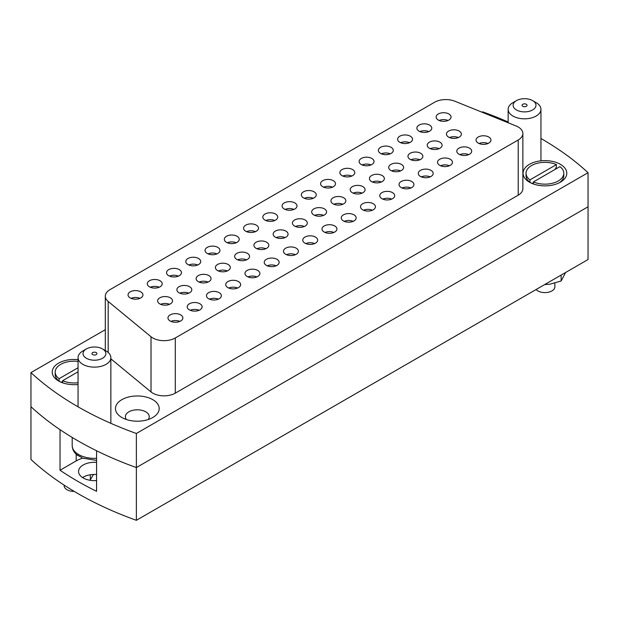 <?xml version="1.0" encoding="UTF-8"?>
<svg xmlns="http://www.w3.org/2000/svg" width="619" height="619" viewBox="0 0 619 619"><rect width="100%" height="100%" fill="white"/><g stroke="black" fill="none" stroke-linecap="round" stroke-linejoin="round"><path stroke-width="0.93" d="M148.189 419.535A11.923 6.886 0 0 0 149.249 416.695A11.923 6.886 0 0 0 145.759 411.828A11.923 6.886 0 0 0 132.76 410.335A11.923 6.886 0 0 0 125.394 416.695A11.923 6.886 0 0 0 126.462 419.535M152.785 399.657A21.866 12.62 0 0 0 121.866 399.657A21.866 12.62 0 0 0 121.866 417.508L121.866 417.508A21.866 12.62 0 0 0 152.785 417.508A21.866 12.62 0 0 0 152.785 399.657M560.388 164.329A21.866 12.62 0 0 0 529.462 164.329A21.866 12.62 0 0 0 529.462 182.179L529.462 182.179A21.866 12.62 0 0 0 560.388 182.179A21.866 12.62 0 0 0 560.388 164.329M78.056 359.654A21.866 12.62 0 0 0 54.727 366.185A21.866 12.62 0 0 0 58.612 380.987L58.612 380.987A21.866 12.62 0 0 0 78.056 384.476M295.418 226.484A7.451 4.302 180 0 1 304.331 226.484M294.598 226.082A7.451 4.302 180 0 1 292.416 223.033A7.451 4.302 180 0 1 297.019 219.064A7.451 4.302 180 0 1 305.144 219.993A7.451 4.302 180 0 1 307.326 223.033A7.451 4.302 180 0 1 302.722 227.011A7.451 4.302 180 0 1 294.598 226.082M324.998 232.45A7.451 4.302 180 0 1 333.92 232.45M324.186 232.04A7.451 4.302 180 0 1 322.004 228.999A7.451 4.302 180 0 1 326.608 225.022A7.451 4.302 180 0 1 334.732 225.958A7.451 4.302 180 0 1 336.914 228.999A7.451 4.302 180 0 1 332.31 232.976A7.451 4.302 180 0 1 324.186 232.04M285.08 209.408A7.451 4.302 180 0 1 294.002 209.408M284.268 208.998A7.451 4.302 180 0 1 282.086 205.957A7.451 4.302 180 0 1 286.69 201.98A7.451 4.302 180 0 1 294.814 202.908A7.451 4.302 180 0 1 296.996 205.957A7.451 4.302 180 0 1 292.392 209.934A7.451 4.302 180 0 1 284.268 208.998M518.211 127.003A15.901 9.184 0 0 0 516.084 125.974L454.911 101.245A15.901 9.184 0 0 0 434.546 102.274L109.965 289.669A15.901 9.184 0 0 0 105.307 296.161A15.901 9.184 0 0 0 108.178 301.43L151.013 336.751A15.901 9.184 0 0 0 175.285 337.974L518.211 139.987A15.901 9.184 0 0 0 522.862 133.495A15.901 9.184 0 0 0 518.211 127.003M136.366 520.308L136.366 467.562L588.05 206.785L588.05 259.531L136.366 520.308A327.969 189.352 0 0 1 77.592 493.382A327.969 189.352 0 0 1 30.95 459.445L30.95 406.698A327.969 189.352 0 0 0 77.592 440.635A327.969 189.352 0 0 0 136.366 467.562L136.366 433.478L588.05 172.701A327.969 189.352 0 0 0 540.944 138.494M588.05 172.701L588.05 206.785L136.366 467.562A327.969 189.352 0 0 1 96.579 450.764L96.579 491.339A327.969 189.352 180 0 1 77.592 481.211A327.969 189.352 180 0 1 60.035 470.247L60.035 429.671A327.969 189.352 0 0 1 30.95 406.698L30.95 372.615A327.969 189.352 0 0 0 77.592 406.551A327.969 189.352 0 0 0 136.366 433.478M305.747 243.569A7.451 4.302 180 0 1 314.661 243.569M304.935 243.159A7.451 4.302 180 0 1 302.745 240.118A7.451 4.302 180 0 1 307.349 236.141A7.451 4.302 180 0 1 315.473 237.077A7.451 4.302 180 0 1 317.655 240.118A7.451 4.302 180 0 1 313.052 244.095A7.451 4.302 180 0 1 304.935 243.159M265.83 220.519A7.451 4.302 180 0 1 274.743 220.519M265.017 220.116A7.451 4.302 180 0 1 262.835 217.076A7.451 4.302 180 0 1 267.431 213.098A7.451 4.302 180 0 1 275.556 214.027A7.451 4.302 180 0 1 277.738 217.076A7.451 4.302 180 0 1 273.141 221.045A7.451 4.302 180 0 1 265.017 220.116M286.489 254.688A7.451 4.302 180 0 1 295.402 254.688M285.676 254.277A7.451 4.302 180 0 1 283.494 251.237A7.451 4.302 180 0 1 288.098 247.26A7.451 4.302 180 0 1 296.215 248.196A7.451 4.302 180 0 1 298.404 251.237A7.451 4.302 180 0 1 293.801 255.214A7.451 4.302 180 0 1 285.676 254.277M246.571 231.638A7.451 4.302 180 0 1 255.485 231.638M245.758 231.235A7.451 4.302 180 0 1 243.577 228.187A7.451 4.302 180 0 1 248.18 224.21A7.451 4.302 180 0 1 256.305 225.146A7.451 4.302 180 0 1 258.487 228.187A7.451 4.302 180 0 1 253.883 232.164A7.451 4.302 180 0 1 245.758 231.235M267.23 265.799A7.451 4.302 180 0 1 276.151 265.799M266.418 265.396A7.451 4.302 180 0 1 264.236 262.355A7.451 4.302 180 0 1 268.839 258.378A7.451 4.302 180 0 1 276.964 259.307A7.451 4.302 180 0 1 279.146 262.355A7.451 4.302 180 0 1 274.542 266.325A7.451 4.302 180 0 1 266.418 265.396M227.32 242.756A7.451 4.302 180 0 1 236.234 242.756M226.508 242.346A7.451 4.302 180 0 1 224.318 239.305A7.451 4.302 180 0 1 228.922 235.328A7.451 4.302 180 0 1 237.046 236.265A7.451 4.302 180 0 1 239.228 239.305A7.451 4.302 180 0 1 234.624 243.282A7.451 4.302 180 0 1 226.508 242.346M247.979 276.917A7.451 4.302 180 0 1 256.893 276.917M247.167 276.515A7.451 4.302 180 0 1 244.985 273.466A7.451 4.302 180 0 1 249.581 269.497A7.451 4.302 180 0 1 257.705 270.426A7.451 4.302 180 0 1 259.887 273.466A7.451 4.302 180 0 1 255.291 277.444A7.451 4.302 180 0 1 247.167 276.515M208.061 253.875A7.451 4.302 180 0 1 216.975 253.875M207.249 253.465A7.451 4.302 180 0 1 205.067 250.424A7.451 4.302 180 0 1 209.663 246.447A7.451 4.302 180 0 1 217.787 247.383A7.451 4.302 180 0 1 219.969 250.424A7.451 4.302 180 0 1 215.373 254.401A7.451 4.302 180 0 1 207.249 253.465M228.721 288.036A7.451 4.302 180 0 1 237.634 288.036M227.908 287.626A7.451 4.302 180 0 1 225.726 284.585A7.451 4.302 180 0 1 230.33 280.608A7.451 4.302 180 0 1 238.454 281.544A7.451 4.302 180 0 1 240.636 284.585A7.451 4.302 180 0 1 236.032 288.562A7.451 4.302 180 0 1 227.908 287.626M188.803 264.986A7.451 4.302 180 0 1 197.724 264.986M187.99 264.584A7.451 4.302 180 0 1 185.808 261.543A7.451 4.302 180 0 1 190.412 257.566A7.451 4.302 180 0 1 198.537 258.494A7.451 4.302 180 0 1 200.718 261.543A7.451 4.302 180 0 1 196.115 265.52A7.451 4.302 180 0 1 187.99 264.584M209.47 299.155A7.451 4.302 180 0 1 218.383 299.155M208.657 298.745A7.451 4.302 180 0 1 206.467 295.704A7.451 4.302 180 0 1 211.071 291.727A7.451 4.302 180 0 1 219.196 292.663A7.451 4.302 180 0 1 221.378 295.704A7.451 4.302 180 0 1 216.774 299.681A7.451 4.302 180 0 1 208.657 298.745M169.552 276.105A7.451 4.302 180 0 1 178.465 276.105M168.739 275.703A7.451 4.302 180 0 1 166.55 272.654A7.451 4.302 180 0 1 171.154 268.685A7.451 4.302 180 0 1 179.278 269.613A7.451 4.302 180 0 1 181.46 272.654A7.451 4.302 180 0 1 176.856 276.631A7.451 4.302 180 0 1 168.739 275.703M190.211 310.274A7.451 4.302 180 0 1 199.125 310.274M189.399 309.864A7.451 4.302 180 0 1 187.217 306.823A7.451 4.302 180 0 1 191.813 302.846A7.451 4.302 180 0 1 199.937 303.774A7.451 4.302 180 0 1 202.119 306.823A7.451 4.302 180 0 1 197.523 310.8A7.451 4.302 180 0 1 189.399 309.864M150.293 287.224A7.451 4.302 180 0 1 159.207 287.224M149.481 286.821A7.451 4.302 180 0 1 147.299 283.773A7.451 4.302 180 0 1 151.903 279.796A7.451 4.302 180 0 1 160.019 280.732A7.451 4.302 180 0 1 162.209 283.773A7.451 4.302 180 0 1 157.605 287.75A7.451 4.302 180 0 1 149.481 286.821M170.952 321.385A7.451 4.302 180 0 1 179.874 321.385M170.14 320.982A7.451 4.302 180 0 1 167.958 317.942A7.451 4.302 180 0 1 172.562 313.965A7.451 4.302 180 0 1 180.686 314.893A7.451 4.302 180 0 1 182.868 317.942A7.451 4.302 180 0 1 178.264 321.911A7.451 4.302 180 0 1 170.14 320.982M131.035 298.343A7.451 4.302 180 0 1 139.956 298.343M130.222 297.932A7.451 4.302 180 0 1 128.04 294.892A7.451 4.302 180 0 1 132.644 290.915A7.451 4.302 180 0 1 140.768 291.851A7.451 4.302 180 0 1 142.95 294.892A7.451 4.302 180 0 1 138.347 298.869A7.451 4.302 180 0 1 130.222 297.932M344.257 221.331A7.451 4.302 180 0 1 353.17 221.331M343.444 220.929A7.451 4.302 180 0 1 341.262 217.88A7.451 4.302 180 0 1 345.859 213.911A7.451 4.302 180 0 1 353.983 214.839A7.451 4.302 180 0 1 356.165 217.88A7.451 4.302 180 0 1 351.569 221.857A7.451 4.302 180 0 1 343.444 220.929M304.339 198.289A7.451 4.302 180 0 1 313.253 198.289M303.527 197.879A7.451 4.302 180 0 1 301.345 194.838A7.451 4.302 180 0 1 305.948 190.861A7.451 4.302 180 0 1 314.065 191.797A7.451 4.302 180 0 1 316.255 194.838A7.451 4.302 180 0 1 311.651 198.815A7.451 4.302 180 0 1 303.527 197.879M363.515 210.212A7.451 4.302 180 0 1 372.429 210.212M362.695 209.81A7.451 4.302 180 0 1 360.513 206.769A7.451 4.302 180 0 1 365.117 202.792A7.451 4.302 180 0 1 373.242 203.721A7.451 4.302 180 0 1 375.423 206.769A7.451 4.302 180 0 1 370.82 210.739A7.451 4.302 180 0 1 362.695 209.81M323.598 187.17A7.451 4.302 180 0 1 332.511 187.17M322.785 186.76A7.451 4.302 180 0 1 320.596 183.719A7.451 4.302 180 0 1 325.199 179.742A7.451 4.302 180 0 1 333.324 180.678A7.451 4.302 180 0 1 335.506 183.719A7.451 4.302 180 0 1 330.902 187.696A7.451 4.302 180 0 1 322.785 186.76M382.766 199.101A7.451 4.302 180 0 1 391.68 199.101M381.954 198.691A7.451 4.302 180 0 1 379.772 195.65A7.451 4.302 180 0 1 384.376 191.673A7.451 4.302 180 0 1 392.492 192.61A7.451 4.302 180 0 1 394.682 195.65A7.451 4.302 180 0 1 390.078 199.628A7.451 4.302 180 0 1 381.954 198.691M342.849 176.051A7.451 4.302 180 0 1 351.77 176.051M342.036 175.649A7.451 4.302 180 0 1 339.854 172.6A7.451 4.302 180 0 1 344.458 168.631A7.451 4.302 180 0 1 352.582 169.56A7.451 4.302 180 0 1 354.764 172.6A7.451 4.302 180 0 1 350.161 176.577A7.451 4.302 180 0 1 342.036 175.649M402.025 187.983A7.451 4.302 180 0 1 410.939 187.983M401.213 187.572A7.451 4.302 180 0 1 399.031 184.532A7.451 4.302 180 0 1 403.627 180.555A7.451 4.302 180 0 1 411.751 181.491A7.451 4.302 180 0 1 413.933 184.532A7.451 4.302 180 0 1 409.337 188.509A7.451 4.302 180 0 1 401.213 187.572M362.107 164.933A7.451 4.302 180 0 1 371.021 164.933M361.295 164.53A7.451 4.302 180 0 1 359.113 161.489A7.451 4.302 180 0 1 363.709 157.512A7.451 4.302 180 0 1 371.833 158.441A7.451 4.302 180 0 1 374.015 161.489A7.451 4.302 180 0 1 369.419 165.459A7.451 4.302 180 0 1 361.295 164.53M421.276 176.864A7.451 4.302 180 0 1 430.197 176.864M420.463 176.461A7.451 4.302 180 0 1 418.282 173.413A7.451 4.302 180 0 1 422.885 169.436A7.451 4.302 180 0 1 431.01 170.372A7.451 4.302 180 0 1 433.192 173.413A7.451 4.302 180 0 1 428.588 177.39A7.451 4.302 180 0 1 420.463 176.461M381.366 153.822A7.451 4.302 180 0 1 390.279 153.822M380.546 153.411A7.451 4.302 180 0 1 378.364 150.371A7.451 4.302 180 0 1 382.968 146.393A7.451 4.302 180 0 1 391.092 147.33A7.451 4.302 180 0 1 393.274 150.371A7.451 4.302 180 0 1 388.67 154.348A7.451 4.302 180 0 1 380.546 153.411M440.535 165.745A7.451 4.302 180 0 1 449.448 165.745M439.722 165.343A7.451 4.302 180 0 1 437.54 162.294A7.451 4.302 180 0 1 442.144 158.325A7.451 4.302 180 0 1 450.261 159.253A7.451 4.302 180 0 1 452.45 162.294A7.451 4.302 180 0 1 447.846 166.271A7.451 4.302 180 0 1 439.722 165.343M400.617 142.703A7.451 4.302 180 0 1 409.53 142.703M399.804 142.293A7.451 4.302 180 0 1 397.622 139.252A7.451 4.302 180 0 1 402.226 135.275A7.451 4.302 180 0 1 410.343 136.211A7.451 4.302 180 0 1 412.533 139.252A7.451 4.302 180 0 1 407.929 143.229A7.451 4.302 180 0 1 399.804 142.293M459.793 154.626A7.451 4.302 180 0 1 468.707 154.626M458.981 154.224A7.451 4.302 180 0 1 456.791 151.183A7.451 4.302 180 0 1 461.395 147.206A7.451 4.302 180 0 1 469.519 148.134A7.451 4.302 180 0 1 471.701 151.183A7.451 4.302 180 0 1 467.097 155.16A7.451 4.302 180 0 1 458.981 154.224M419.875 131.584A7.451 4.302 180 0 1 428.789 131.584M419.063 131.174A7.451 4.302 180 0 1 416.881 128.133A7.451 4.302 180 0 1 421.477 124.156A7.451 4.302 180 0 1 429.601 125.092A7.451 4.302 180 0 1 431.783 128.133A7.451 4.302 180 0 1 427.187 132.11A7.451 4.302 180 0 1 419.063 131.174M479.044 143.515A7.451 4.302 180 0 1 487.965 143.515M478.232 143.105A7.451 4.302 180 0 1 476.05 140.064A7.451 4.302 180 0 1 480.654 136.087A7.451 4.302 180 0 1 488.778 137.023A7.451 4.302 180 0 1 490.96 140.064A7.451 4.302 180 0 1 486.356 144.041A7.451 4.302 180 0 1 478.232 143.105M439.126 120.465A7.451 4.302 180 0 1 448.048 120.465M438.314 120.063A7.451 4.302 180 0 1 436.132 117.014A7.451 4.302 180 0 1 440.736 113.045A7.451 4.302 180 0 1 448.86 113.973A7.451 4.302 180 0 1 451.042 117.014A7.451 4.302 180 0 1 446.438 120.991A7.451 4.302 180 0 1 438.314 120.063M276.159 237.603A7.451 4.302 180 0 1 285.073 237.603M275.347 237.193A7.451 4.302 180 0 1 273.165 234.152A7.451 4.302 180 0 1 277.761 230.175A7.451 4.302 180 0 1 285.885 231.111A7.451 4.302 180 0 1 288.067 234.152A7.451 4.302 180 0 1 283.471 238.129A7.451 4.302 180 0 1 275.347 237.193M256.9 248.722A7.451 4.302 180 0 1 265.822 248.722M256.088 248.312A7.451 4.302 180 0 1 253.906 245.271A7.451 4.302 180 0 1 258.51 241.294A7.451 4.302 180 0 1 266.634 242.23A7.451 4.302 180 0 1 268.816 245.271A7.451 4.302 180 0 1 264.212 249.248A7.451 4.302 180 0 1 256.088 248.312M237.65 259.841A7.451 4.302 180 0 1 246.563 259.841M236.837 259.431A7.451 4.302 180 0 1 234.647 256.39A7.451 4.302 180 0 1 239.251 252.413A7.451 4.302 180 0 1 247.376 253.341A7.451 4.302 180 0 1 249.558 256.39A7.451 4.302 180 0 1 244.954 260.367A7.451 4.302 180 0 1 236.837 259.431M218.391 270.952A7.451 4.302 180 0 1 227.305 270.952M217.578 270.549A7.451 4.302 180 0 1 215.397 267.509A7.451 4.302 180 0 1 220 263.532A7.451 4.302 180 0 1 228.117 264.46A7.451 4.302 180 0 1 230.307 267.509A7.451 4.302 180 0 1 225.703 271.478A7.451 4.302 180 0 1 217.578 270.549M199.132 282.071A7.451 4.302 180 0 1 208.054 282.071M198.32 281.668A7.451 4.302 180 0 1 196.138 278.62A7.451 4.302 180 0 1 200.742 274.643A7.451 4.302 180 0 1 208.866 275.579A7.451 4.302 180 0 1 211.048 278.62A7.451 4.302 180 0 1 206.444 282.597A7.451 4.302 180 0 1 198.32 281.668M179.881 293.189A7.451 4.302 180 0 1 188.795 293.189M179.069 292.779A7.451 4.302 180 0 1 176.887 289.738A7.451 4.302 180 0 1 181.483 285.761A7.451 4.302 180 0 1 189.607 286.698A7.451 4.302 180 0 1 191.789 289.738A7.451 4.302 180 0 1 187.193 293.716A7.451 4.302 180 0 1 179.069 292.779M160.623 304.308A7.451 4.302 180 0 1 169.536 304.308M159.81 303.898A7.451 4.302 180 0 1 157.628 300.857A7.451 4.302 180 0 1 162.232 296.88A7.451 4.302 180 0 1 170.357 297.816A7.451 4.302 180 0 1 172.539 300.857A7.451 4.302 180 0 1 167.935 304.834A7.451 4.302 180 0 1 159.81 303.898M314.669 215.366A7.451 4.302 180 0 1 323.582 215.366M313.856 214.963A7.451 4.302 180 0 1 311.674 211.922A7.451 4.302 180 0 1 316.278 207.945A7.451 4.302 180 0 1 324.402 208.874A7.451 4.302 180 0 1 326.584 211.922A7.451 4.302 180 0 1 321.981 215.892A7.451 4.302 180 0 1 313.856 214.963M333.927 204.255A7.451 4.302 180 0 1 342.841 204.255M333.115 203.844A7.451 4.302 180 0 1 330.933 200.804A7.451 4.302 180 0 1 335.529 196.827A7.451 4.302 180 0 1 343.653 197.763A7.451 4.302 180 0 1 345.835 200.804A7.451 4.302 180 0 1 341.239 204.781A7.451 4.302 180 0 1 333.115 203.844M353.178 193.136A7.451 4.302 180 0 1 362.1 193.136M352.366 192.726A7.451 4.302 180 0 1 350.184 189.685A7.451 4.302 180 0 1 354.788 185.708A7.451 4.302 180 0 1 362.912 186.644A7.451 4.302 180 0 1 365.094 189.685A7.451 4.302 180 0 1 360.49 193.662A7.451 4.302 180 0 1 352.366 192.726M372.437 182.017A7.451 4.302 180 0 1 381.35 182.017M371.624 181.607A7.451 4.302 180 0 1 369.442 178.566A7.451 4.302 180 0 1 374.046 174.589A7.451 4.302 180 0 1 382.163 175.525A7.451 4.302 180 0 1 384.353 178.566A7.451 4.302 180 0 1 379.749 182.543A7.451 4.302 180 0 1 371.624 181.607M391.695 170.898A7.451 4.302 180 0 1 400.609 170.898M390.883 170.496A7.451 4.302 180 0 1 388.693 167.447A7.451 4.302 180 0 1 393.297 163.478A7.451 4.302 180 0 1 401.421 164.406A7.451 4.302 180 0 1 403.603 167.447A7.451 4.302 180 0 1 399 171.424A7.451 4.302 180 0 1 390.883 170.496M410.946 159.779A7.451 4.302 180 0 1 419.868 159.779M410.134 159.377A7.451 4.302 180 0 1 407.952 156.336A7.451 4.302 180 0 1 412.556 152.359A7.451 4.302 180 0 1 420.68 153.288A7.451 4.302 180 0 1 422.862 156.336A7.451 4.302 180 0 1 418.258 160.306A7.451 4.302 180 0 1 410.134 159.377M430.205 148.668A7.451 4.302 180 0 1 439.119 148.668M429.393 148.258A7.451 4.302 180 0 1 427.211 145.217A7.451 4.302 180 0 1 431.807 141.24A7.451 4.302 180 0 1 439.931 142.177A7.451 4.302 180 0 1 442.113 145.217A7.451 4.302 180 0 1 437.517 149.194A7.451 4.302 180 0 1 429.393 148.258M449.464 137.55A7.451 4.302 180 0 1 458.377 137.55M448.643 137.139A7.451 4.302 180 0 1 446.461 134.099A7.451 4.302 180 0 1 451.065 130.122A7.451 4.302 180 0 1 459.19 131.058A7.451 4.302 180 0 1 461.372 134.099A7.451 4.302 180 0 1 456.768 138.076A7.451 4.302 180 0 1 448.643 137.139M508.145 121.989A327.969 189.352 0 0 0 482.634 111.838L482.008 112.201M105.307 329.687L30.95 372.615M175.285 337.974L175.285 393.158L518.211 195.171L518.211 139.987M175.285 393.158A15.901 9.184 180 0 1 151.013 391.928L151.013 336.751M110.855 358.811L151.013 391.928M522.862 133.495L522.862 188.679A15.901 9.184 180 0 1 518.211 195.171M96.579 480.568A15.901 9.184 180 0 1 83.209 477.961A15.901 9.184 180 0 1 78.551 471.469A15.901 9.184 180 0 1 96.579 462.37M96.579 474.541A15.901 9.184 0 0 0 82.551 477.559M82.536 458.23A25.843 14.918 0 0 0 76.183 460.923L60.035 470.247M96.208 352.59A2.484 1.431 0 0 0 93.5 352.281A2.484 1.431 0 0 0 91.968 353.604A2.484 1.431 0 0 0 92.695 354.617A2.484 1.431 0 0 0 95.403 354.927A2.484 1.431 0 0 0 96.943 353.604A2.484 1.431 0 0 0 96.208 352.59M86.374 358.269A11.428 6.6 -0 0 0 102.537 358.269A11.428 6.6 -0 0 0 102.537 348.938L106.05 350.965A16.396 9.471 180 0 1 110.855 357.658A16.396 9.471 180 0 1 100.727 366.409A16.396 9.471 180 0 1 82.861 364.351A16.396 9.471 180 0 1 78.056 357.658A16.396 9.471 180 0 1 82.861 350.965L86.374 348.938A11.428 6.6 -0 0 0 86.374 358.269M96.579 460.389L82.165 458.075L81.259 457.178A21.851 12.612 180 0 1 79.008 456.048A21.851 12.612 180 0 1 77.042 454.741L77.592 455.429C74.079 452.69 72.284 449.379 72.191 445.502A22.261 12.852 -0 0 0 78.714 454.594A22.261 12.852 -0 0 0 96.579 458.3M106.05 350.965L102.537 348.938A11.428 6.6 -0 0 0 86.374 348.938M522.792 106.306A2.484 1.431 -0 0 0 525.5 106.615A2.484 1.431 -0 0 0 527.032 105.292A2.484 1.431 -0 0 0 526.305 104.278A2.484 1.431 -0 0 0 523.597 103.969A2.484 1.431 -0 0 0 522.057 105.292A2.484 1.431 -0 0 0 522.792 106.306M536.139 102.653L532.626 100.626A11.428 6.6 0 0 0 516.463 100.626A11.428 6.6 0 0 0 516.463 109.958A11.428 6.6 0 0 0 532.626 109.958A11.428 6.6 0 0 0 532.626 100.626L536.139 102.653A16.396 9.471 180 0 1 540.944 109.346A16.396 9.471 180 0 1 530.823 118.097A16.396 9.471 180 0 1 512.95 116.047A16.396 9.471 180 0 1 508.145 109.346A16.396 9.471 180 0 1 512.95 102.653L516.463 100.626M64.136 485.134L64.136 485.675A9.935 5.741 0 0 0 67.045 489.73A9.935 5.741 0 0 0 74.226 491.409M62.596 382.805L62.596 380.724L78.056 371.795M62.596 380.724A18.88 10.902 0 0 0 78.056 382.72M78.056 367.74L59.084 378.689L59.084 381.126L61.211 382.333M78.056 361.403A18.88 10.902 0 0 0 55.192 372.065A18.88 10.902 0 0 0 59.084 378.689M55.192 372.065L55.192 374.495A18.88 10.902 0 0 0 59.084 381.126M62.596 381.528L61.273 382.294M536.116 289.514A9.935 5.741 0 0 0 537.896 290.922A9.935 5.741 0 0 0 548.728 292.16A9.935 5.741 0 0 0 554.864 286.86L554.864 283.115M559.259 182.791A18.88 10.902 0 0 0 563.808 175.688L563.808 173.25A18.88 10.902 0 0 0 559.916 166.627L533.446 181.909A18.88 10.902 0 0 0 553.285 183.031A18.88 10.902 0 0 0 563.808 173.25M533.446 183.998L533.446 181.909M554.988 169.474L556.404 167.029L556.404 164.6L529.934 179.881L529.934 182.319L532.061 183.518M556.404 164.6A18.88 10.902 0 0 0 536.565 163.478A18.88 10.902 0 0 0 526.042 173.25A18.88 10.902 0 0 0 529.934 179.881M526.042 173.25L526.042 175.688A18.88 10.902 0 0 0 529.934 182.319M533.446 182.721L532.123 183.487M93.276 474.85L90.304 479.795L90.304 474.781M565.596 272.492L561.154 280.987L561.154 275.053M561.154 280.987L550.067 284.152L544.581 284.624M108.178 301.43L108.178 352.482M76.183 460.923L76.183 454.222M105.307 296.161L105.307 350.532M110.855 357.658L110.855 423.326M72.191 437.447L72.191 445.502M78.056 357.658L78.056 406.822M508.145 109.346L508.145 122.771M540.944 109.346L540.944 160.839"/></g></svg>
